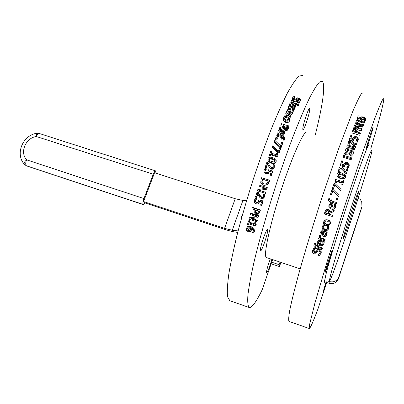 <?xml version="1.0" encoding="UTF-8"?>
<svg xmlns="http://www.w3.org/2000/svg" width="404" height="404" viewBox="0 0 404 404"><rect width="100%" height="100%" fill="white"/><g stroke="black" fill="none" stroke-linecap="round" stroke-linejoin="round"><path stroke-width="0.61" d="M361.6 208.01L338.461 278.745C336.648 282.795 333.517 284.3 329.058 283.27L326.725 282.482M280.901 262.373L279.457 266.584L271.145 263.792M334.456 270.024L334.421 269.327M279.457 266.584L279.108 264.691L280.007 262.075M271.695 262.201L279.108 264.691M327.998 281.108L329.3 281.548C333.81 282.588 336.976 281.063 338.81 276.967L361.954 206.52L361.726 201.687L360.459 199.717L358.252 198.036M334.749 268.433L333.467 271.902M266.605 257.585L266.357 257.5C263.135 256.389 269.544 225.887 280.861 191.031C292.142 156.161 304.273 129.462 306.939 132.265M315.327 134.769C322.983 103.889 325.371 86.022 322.488 81.174L319.569 81.926C316.807 84.936 313.241 90.723 308.868 99.303C304.086 109.449 298.803 121.912 293.016 136.688C287.072 152.52 281.144 169.392 275.235 187.294C266.413 214.938 259.333 239.88 254 262.11C251 275.508 248.97 286.446 247.915 294.915C247.425 301.813 247.834 306.005 249.147 307.484C251.687 308.201 256.01 302.344 262.125 289.91L272.594 259.59M248.46 230.729L247.47 230.194L247.026 229.462L247.046 228.8L247.738 228.013L250.404 228.331L250.47 229.8L249.97 230.649L248.46 230.729L249 229.972L250.424 229.947M247.576 228.093L249 229.972M250.399 230.022L249.94 230.664M250.419 231.593L248.233 231.75L246.485 230.416L246.208 228.518L247.354 227.099L250.435 227.21L253.444 229.098L254 232.032L253.662 232.84L252.667 232.512L253.136 231.608C253.475 230.331 252.808 229.321 251.152 228.573L251.268 230.305L250.419 231.593M251.884 228.947L251.142 230.689M246.884 227.396L247.879 226.402L250.95 226.528L253.954 228.391L254.52 231.28L254.015 232.012M247.879 226.402L247.354 227.099M256.712 221.73L248.955 219.2L249.278 218.054L256.954 216.812L250.258 214.635L250.536 213.671L258.308 216.196L257.878 217.665L250.839 218.771L256.984 220.776L256.712 221.73L257.449 220.241L256.984 220.776M252.268 218.549L257.449 220.241M250.536 213.671L250.99 213.231L258.747 215.746L257.878 217.665M258.747 215.746L258.308 216.196M256.126 216.544L249.763 217.524L249.278 218.054M256.53 213.357L255.505 212.539L255.742 210.009L258.848 211.014L257.883 213.176L256.53 213.357L256.964 212.948L258.151 212.893M256.03 210.1L255.939 212.14L255.505 212.539M255.939 212.14L256.964 212.948M258.378 214.125L256.247 214.448L254.717 213.206L254.858 209.721L251.96 208.782L252.268 207.742L260.055 210.257L258.378 214.125M252.268 207.742L252.692 207.414L260.459 209.923L259.888 211.858L258.752 213.756M260.459 209.923L260.055 210.257M256.373 197.41L255.469 197.117L256.995 192.208L258.1 192.562L259.378 195.087L261.676 197.551L262.782 197.47L263.403 196.597L263.337 194.415L264.453 194.768L264.287 196.965L262.363 198.778L261.398 198.657L259.959 197.743L257.585 193.496L256.373 197.41L256.737 197.288L257.782 193.91M263.337 194.415L264.772 194.738L264.61 196.889L262.969 198.622M264.772 194.738L264.453 194.768M256.995 192.208L258.434 192.536L259.716 195.021L262.014 197.455L262.671 197.531M258.434 192.536L258.1 192.562M267.887 173.488L265.726 173.705L264.075 172.422L263.958 170.251L265.1 168.337L266.206 168.68L264.857 170.554L264.953 171.836L266.09 172.634L267.367 172.543L268.165 171.367L268.498 169.756L272.538 171.013L271.084 175.336L270.165 175.048L271.276 171.74L269.185 171.084L267.887 173.488L268.079 173.851L265.928 174.058L264.075 172.422M271.165 172.064L269.362 171.503L268.079 173.851M269.362 171.503L269.185 171.084M272.538 171.013L272.7 171.447L271.276 175.684L270.165 175.048M271.276 175.684L271.084 175.336M266.206 168.68L266.357 169.2L265.049 170.958L265.024 171.937M265.66 169.897L265.479 169.473M266.357 169.2L266.18 168.756M270.17 155.419L269.372 155.176L270.69 151.5L271.488 151.742L270.998 153.106L276.235 154.717L276.725 153.348L277.437 153.571L277.346 154.995L277.972 155.459L277.694 156.242L270.65 154.076L270.261 156.121L269.463 155.873L269.372 155.176M277.972 155.459L277.755 156.964L270.731 154.803L270.261 156.121M270.731 154.803L270.65 154.076M277.755 156.964L277.694 156.242M277.321 154.949L277.437 153.571M271.488 151.742L271.301 153.202M281.063 146.854L279.891 146.495L274.427 141.349L274.811 140.329L280.462 145.713L281.846 141.991L282.76 142.269L281.063 146.854L281.058 147.753L279.891 147.399L279.891 146.495M282.76 142.269L282.724 143.258L281.058 147.753M279.891 147.399L274.422 142.314L274.427 141.349M284.224 139.284L283.32 139.011L283.83 137.506L282.861 136.85L282.108 138.254L281.295 138.006L281.841 136.577L276.821 135.057L277.159 134.184L282.174 135.699L282.401 135.113L283.214 135.355L282.987 135.946L284.744 137.229L284.163 140.334L283.26 140.062L283.32 139.011M284.679 138.355L284.163 140.334M283.169 135.996L283.214 135.355M281.462 137.562L276.765 136.143L276.821 135.057M283.684 138.431L282.598 137.875L282.053 139.309L281.24 139.062L281.295 138.006M282.053 139.309L282.108 138.254M282.598 137.875L282.664 136.794M283.446 132.866L282.366 131.946L281.75 133.522M282.366 131.946L282.467 130.76L283.467 131.527L283.532 132.674L282.704 133.502L281.421 133.446L282.467 130.76M283.366 132.699L283.467 131.527M277.907 132.35L278.119 131.335C278.81 129.694 280.149 129.149 282.123 129.699L284.416 131.618L284.32 132.966L283.098 134.254L280.346 134.062L281.719 130.537L281.164 130.411L279.997 130.512L279.189 131.174L278.997 133.552L277.927 133.229L277.907 132.35L277.841 133.33M279.018 133.502L278.927 134.673L277.861 134.35L277.927 133.229M277.861 134.35L277.831 133.487M278.927 134.673L278.997 133.552M281.29 131.633L279.79 131.739L278.851 132.86M280.275 135.123L280.346 134.062M283.017 135.3L283.098 134.254M282.234 135.547L281.578 135.517M284.34 132.916L284.224 134.123L283.133 135.33M285.613 128.487L284.441 127.502L284.916 125.695L287.825 126.563L286.81 128.381L285.613 128.487M287.34 127.745L284.769 126.972L284.916 125.695M284.769 126.972L284.497 127.659M283.603 127.381L279.295 128.719L279.75 127.573L283.659 126.427L284.057 125.437L280.977 124.518L281.325 123.664L289.062 125.972L287.33 129.184L285.335 129.426L283.669 127.861L283.603 127.381L283.472 128.624L280.629 129.482M279.204 129.921L279.295 128.719M289.062 125.972L288.249 128.906L287.194 130.421L285.209 130.649L283.472 128.624M283.29 126.533L280.846 125.801L280.977 124.518M286.022 120.124L284.254 118.827L284.406 118.054L285.083 117.513L287.062 117.63L288.84 118.927L288.683 119.695L288.017 120.24L286.022 120.124M288.471 119.963L286.86 119.054L284.421 119.205M289.597 119.781C289.006 121.074 287.704 121.458 285.689 120.932L283.366 119.028L283.492 117.968C284.123 116.685 285.421 116.312 287.39 116.847L289.724 118.771L289.4 121.18C288.82 122.447 287.527 122.821 285.517 122.296L283.184 120.397L283.325 119.321M289.532 120.261L289.4 121.18M293.683 109.676L292.678 109.383L292.976 108.408L292.693 107.732L288.628 106.54L288.931 105.873L294.662 107.55L294.359 108.222L293.506 107.974L293.895 108.888L293.183 111.191M292.572 109.999L292.678 109.383M293.627 110.605L293.405 111.257M294.662 107.55L294.364 109.166L294.072 109.827L293.779 109.742M294.072 109.827L294.359 108.222M292.617 109.731L292.41 109.338L288.35 108.146L288.628 106.54M292.41 109.338L292.693 107.732M294.42 105.661L293.627 105.242L293.43 105.676M293.627 105.242L293.945 103.565L294.945 104.207L295.051 105.101L294.274 105.702L293.026 105.585L293.945 103.565M294.693 105.535L294.945 104.207M289.572 104.545L289.744 103.767C290.365 102.54 291.637 102.197 293.577 102.732L295.945 104.636L295.824 105.368L294.683 106.302L291.996 106.01L293.213 103.353L292.183 103.172L290.673 103.843L290.673 105.54L289.623 105.232L289.572 104.545L289.315 105.984M289.289 105.974L289.39 105.545M289.481 106.03L289.623 105.232M290.526 106.338L290.673 105.54M290.537 106.343L290.688 105.5M292.491 104.924L290.577 105.247M291.87 106.732L291.996 106.01M294.46 107.494L294.683 106.302M295.637 106.368L295.511 107.025L294.602 107.868M292.683 99.167L292.582 97.758L293.9 96.455L295.157 96.819L293.476 97.97L293.349 98.556L294.243 99.369L295.678 99.132L297.45 97.854L298.96 97.96L300.526 99.404L300.394 100.111L299.248 101.359L298.041 101.005L299.5 99.899L299.596 99.404L298.763 98.611L297.299 98.859L296.445 99.692L294.092 100.066L292.683 99.167L292.456 100.338M292.072 100.227L292.213 99.551M298.854 100.591L296.935 100.621L296.117 101.409L296.445 99.692M297.854 101.924L298.041 101.005M298.98 102.667L299.248 101.359M300.162 101.232L299.111 102.944M295.157 96.819L294.769 98.642L295.137 96.864M294.769 98.642L293.693 99.106M363.433 117.599L364.908 118.988L364.236 119.458L361.54 119.049L361.439 118.059L361.944 117.524L363.433 117.599L362.949 119.362L362.014 119.2M363.312 119.483L362.949 119.362M361.529 119.034L361.944 117.524M361.444 116.877L363.635 116.948L365.433 117.963L365.766 119.241L364.65 120.104L361.54 119.801L358.464 118.306L357.727 117.014L358.156 115.807L359.161 116.1L358.646 117.104L360.782 118.827L360.62 117.66L361.444 116.877M363.686 121.902L361.07 121.518L358 120.033L357.257 118.751L357.363 118.069M364.256 121.518L364.65 120.104M365.332 120.791L363.741 124.144L362.933 123.912L363.287 122.968L358.01 121.427L357.651 122.367L356.929 122.154L357.05 121.508L356.242 120.766L356.449 120.235L363.534 122.306L363.873 121.407L364.676 121.644L363.161 125.775M355.353 123.175L363.241 125.482L362.944 126.285L355.227 126.71L362.05 128.714L361.797 129.411L353.879 127.083L354.273 126.028L361.348 125.664L355.101 123.836L355.353 123.175M362.944 126.285L363.241 125.482M356.237 125.922L354.677 125.462L355.101 123.836M353.682 128.719L353.879 127.083M362.05 128.714L361.373 130.982L357.803 129.931M361.373 130.982L361.797 129.411M362.504 127.911L359.752 128.038M355.732 129.295L356.984 130.447L356.616 131.871L353.455 130.936L354.374 129.351L355.732 129.295L355.333 130.84L353.778 131.032M356.565 131.856L356.788 129.967M356.389 131.507L355.333 130.84M353.848 128.618L355.995 128.497L357.57 129.512L357.929 130.436L357.52 132.138L360.479 133.012L360.196 133.795L352.253 131.452L353.848 128.618M360.479 133.012L359.802 135.29L351.874 132.946L352.253 131.452M359.802 135.29L360.196 133.795M356.293 141.819L357.222 142.092L355.798 146.122L354.656 145.783L353.293 143.617L350.899 141.476L349.783 141.501L349.172 142.198L349.288 144.026L348.147 143.683L348.637 141.183L349.601 140.531L350.874 140.511L352.636 141.395L355.161 145.016L356.293 141.819M355.369 147.354L357.222 142.092M349.303 143.976L348.99 145.299L347.854 144.955L348.147 143.683M347.854 144.955L347.965 143.167M348.99 145.299L349.288 144.026M354.293 146.955L352.98 144.915L350.586 142.804L349.081 143.117M354.369 146.98L354.656 145.783M355.485 147.389L355.798 146.122M345.122 162.499L347.329 162.332L349.051 163.575L349.223 165.63L348.096 167.443L346.95 167.094L348.293 165.327L348.329 164.453L346.98 163.332L345.673 163.398L344.88 164.494L344.572 166.029L340.415 164.761L341.814 160.706L342.759 160.994L341.693 164.09L343.844 164.741L345.122 162.499M342.759 160.994L341.824 164.13M344.572 166.029L344.41 166.897L340.264 165.635L340.415 164.761M348.187 165.589L347.98 165.034L346.794 164.261L345.491 164.322L344.612 165.726M345.491 164.322L345.673 163.398M347.98 165.034L348.167 164.11M349.187 165.812L347.93 168.306L346.784 167.958L346.95 167.094M347.93 168.306L348.096 167.443M343.178 180.265L344.006 180.522L342.723 184.355L341.895 184.098L342.375 182.669L336.941 180.987L336.461 182.416L335.724 182.184L335.785 180.684L335.138 180.214L335.411 179.401L342.713 181.654L343.178 180.265M341.895 184.098L341.84 184.638L342.668 184.891L344.006 180.522M335.865 181.669L335.088 180.79L335.138 180.214M342.193 183.199L336.891 181.558L336.421 182.956L335.684 182.729L335.724 182.184M336.421 182.956L336.461 182.416M336.891 181.558L336.941 180.987M342.668 184.891L342.723 184.355M332.108 189.395L333.325 189.774L339.077 195.395L338.698 196.546L332.75 190.637L331.386 194.779L330.432 194.481L332.108 189.395M339.077 195.395L338.719 196.844L332.765 191.011L331.426 195.076L330.432 194.481M331.426 195.076L331.386 194.779M332.765 191.011L332.75 190.637M338.719 196.844L338.698 196.546M328.972 197.884L329.906 198.177L329.467 199.036L330.017 200.495L330.624 200.712L331.174 199.026L332.022 199.288L331.482 200.95L336.724 202.596L336.391 203.621L331.149 201.97L330.921 202.662L330.078 202.394L330.3 201.702L329.078 201.131L328.417 200.061L328.972 197.884M330.26 201.833L328.583 200.541M336.724 202.596L336.451 203.783L331.224 202.136L331.007 202.813L330.078 202.394M332.022 199.288L331.603 200.985M329.957 198.455L329.462 200.051M331.972 204.591L330.926 207.808L329.876 206.924L329.79 205.555L330.634 204.555L331.972 204.591M331.942 204.682L330.634 204.555M330.73 204.671L329.891 205.646L329.876 206.924M329.982 206.989L330.689 207.696M335.648 205.793L335.446 206.999C334.845 208.742 333.689 209.489 331.977 209.237L331.305 209.07C329.27 208.312 328.492 207.03 328.967 205.227L330.214 203.682L332.517 203.661L333.078 203.838L331.709 208.055L333.037 208.186L334.113 207.555L334.547 206.732L334.487 204.409L335.603 204.757L335.532 207.095C334.946 208.797 333.8 209.524 332.103 209.277L331.28 209.065M335.724 205.914L335.603 204.757M333.078 203.838L331.825 208.09M327.7 210.651L328.821 211.514L328.467 214.064L325.427 213.095L326.457 210.822L327.7 210.651M327.164 210.57L326.457 210.822M326.599 210.807L325.427 213.095M325.584 213.029L328.502 213.958M329.81 211.938L334.27 210.171L333.815 211.57L329.765 213.115L329.366 214.347L332.593 215.377L332.25 216.453L324.149 213.873L325.907 209.858L327.462 209.388L328.442 209.691L329.437 210.615L329.81 211.938M333.815 211.57L334.27 210.171M327.588 209.398L328.104 209.514L329.942 211.888M333.931 211.575L329.906 213.07L329.518 214.282L332.734 215.307L332.25 216.453M327.402 221.145L329.013 222.139L329.209 223.543L328.189 224.589L326.356 224.447C324.806 223.922 324.205 223.119 324.553 222.048L325.685 220.968L327.402 221.145M325.023 221.291L324.76 221.821C324.417 222.872 325.023 223.659 326.568 224.185L328.407 224.326L329.007 223.978M323.68 221.766L325.685 219.902L327.74 220.094C329.8 220.847 330.583 222.089 330.088 223.826L328.412 225.599L326.028 225.498C323.978 224.735 323.195 223.493 323.68 221.766M324.437 220.523L325.856 219.72L327.922 219.912C329.977 220.665 330.765 221.887 330.28 223.589L329.699 224.639M319.544 235.684L320.599 236.027L320.604 238.375L324.892 239.774L324.584 240.764L318.544 238.794L318.852 237.804L319.751 238.097L319.387 236.077L319.837 235.184L320.887 235.527L320.599 236.027M318.852 237.804L319.155 237.264L319.453 237.365M320.811 235.689L320.902 237.835L325.18 239.224L324.584 240.764M325.18 239.224L324.892 239.774M320.902 237.835L320.604 238.375M320.887 235.527L320.584 236.077M320.286 241.516L319.342 244.587L318.286 243.718L318.165 242.405L318.973 241.456L320.286 241.516M318.165 242.405L318.493 241.779L318.62 243.067L318.286 243.718M318.62 243.067L319.559 243.875M323.932 242.748L323.761 243.905L322.705 245.541L319.746 245.799C317.726 245.036 316.928 243.794 317.352 242.077L318.539 240.607L321.357 240.809L320.12 244.839L322.175 244.683L322.872 243.627L322.761 241.385L323.867 241.749L323.932 242.748L324.24 242.142L323.66 244.198M322.761 241.385L323.064 240.799L324.17 241.163L323.867 241.749M324.17 241.163L324.24 242.142M317.756 241.238L318.857 240.016L321.665 240.228L320.12 244.839M320.448 244.178L322.513 244.026L322.852 243.688M321.665 240.228L321.357 240.809M318.857 240.016L318.539 240.607M320.731 251.177L320.862 253.379L319.493 255.626L318.155 255.187L319.978 252.919L319.933 251.778L319.089 251.03L317.887 251.207L315.726 253.793L314.14 253.803C312.767 253.232 312.257 252.141 312.61 250.536L313.807 248.465L315.075 248.884L313.549 250.773L314.342 252.732L315.569 252.53L317.251 250.227L319.241 249.93L320.731 251.177L321.094 250.404L321.231 252.571L320.766 253.667M313.549 250.773L313.938 249.975L314.731 251.904L315.963 251.707L317.605 249.47L319.599 249.172L321.094 250.404M313.145 249.319L314.181 247.713L315.448 248.127L315.054 248.96M315.448 248.127L315.075 248.884M314.181 247.713L313.807 248.465M318.963 254.576L319.367 253.722L318.564 254.262L318.18 255.116M319.367 253.722L319.943 253.061M314.413 243.981L315.342 244.284L314.938 245.092L315.918 246.657L316.605 245.122L317.443 245.395L316.963 246.965L322.145 248.662L321.852 249.627L316.67 247.93L316.473 248.576L315.64 248.298L315.635 247.586C314.191 247.086 313.65 246.208 314.014 244.94L314.761 243.309L315.691 243.612L315.342 244.284M316.776 247.96L316.473 248.576M316.605 245.122L316.953 244.44L317.786 244.713L317.322 246.253L322.488 247.945L321.852 249.627M322.488 247.945L322.145 248.662M317.322 246.253L316.963 246.965M317.786 244.713L317.443 245.395M315.307 244.359L316.347 245.965M315.691 243.612L315.327 244.334M325.341 233.068L325.568 234.876L325.038 235.633L324.165 235.663L323.351 234.391L323.66 232.522L325.341 233.068M323.821 232.578L323.619 233.936L324.437 235.189L325.533 234.982M326.831 233.552L326.19 233.345L326.397 235.542L325.563 236.587L323.912 236.719L322.478 235.062L322.852 232.26L321.614 232.31L321.084 233.285L320.938 235.224L319.897 234.886L320.185 232.987L321.412 231.209L323.008 231.204L327.149 232.542L326.831 233.552L327.149 232.542M320.781 231.724L321.665 230.805L323.266 230.805L327.397 232.138M321.528 232.386L320.938 235.224M321.236 234.684L320.953 235.163M326.659 233.497L326.356 235.653M326.74 233.8L326.483 234.239M328.634 227.75L328.482 228.785L327.063 230.558L324.442 230.568L322.336 229.033L322.145 226.745L323.165 225.119L324.311 225.488L323.028 227.053L323.114 228.311L324.771 229.528L326.679 229.563L327.583 228.518L327.417 226.487L328.563 226.856L328.634 227.75L328.851 227.437L328.189 229.472M327.417 226.487L327.634 226.195L328.775 226.558L328.563 226.856M328.775 226.558L328.851 227.437M323.508 226.22L323.215 227.568L324.195 228.805L326.927 229.204L327.462 228.826M322.872 225.447L323.392 224.831L324.533 225.195L324.291 225.548M324.533 225.195L324.311 225.488M323.392 224.831L323.165 225.119M336.471 198.112L338.027 198.596L337.603 199.894L336.047 199.404L336.471 198.112M336.047 199.404L337.643 200.126L338.027 198.596M334.093 183.431L335.305 183.805L341.057 189.385L340.683 190.521L334.729 184.663L333.366 188.764L332.416 188.466L334.093 183.431M341.057 189.385L340.663 190.941L334.704 185.153L333.371 189.178L332.421 188.885L332.416 188.466M333.371 189.178L333.366 188.764M334.704 185.153L334.729 184.663M340.663 190.941L340.683 190.521M344.077 175.109L344.531 175.649L344.546 176.508L343.279 177.401L340.749 176.912L337.941 175.381L337.911 174.467L339.133 173.599L341.698 174.073L344.077 175.109L343.961 175.816L341.592 174.791L339.032 174.311L337.845 175.094M344.501 176.624L343.961 175.816M337.017 174.195C337.577 172.533 339.259 172.149 342.052 173.028L345.425 175.184L345.445 176.785C344.895 178.467 343.208 178.861 340.395 177.972L337.087 175.937L337.017 174.195M345.476 176.689L345.334 177.472C344.794 179.124 343.117 179.502 340.309 178.613L337.002 176.578L336.865 175.083M347.081 168.327L348.021 168.614L346.435 173.291L345.284 172.937L343.961 170.503L341.587 168.125L340.446 168.185L339.799 169.013L339.865 171.099L338.714 170.746L338.89 168.655C339.451 167.221 340.446 166.695 341.88 167.079L343.36 167.963L345.819 172.043L347.081 168.327M345.284 172.937L345.157 173.695L346.304 174.043L348.021 168.614M339.885 171.043L339.749 171.862L338.597 171.508L338.714 170.746M338.597 171.508L338.693 169.705M339.749 171.862L339.865 171.099M345.157 173.695L343.824 171.291L341.451 168.948L340.309 169.003L339.678 169.806L339.799 169.013M346.304 174.043L346.435 173.291M348.965 152.909L351.192 154.661L350.798 157.504L344.602 155.631L345.986 153.187L348.965 152.909L348.718 154.03L345.753 154.293L345.986 153.187M351.076 156.702L351.192 154.661M350.945 155.762L348.718 154.03M345.753 154.293L344.743 155.671M345.435 152.343L349.319 151.949L352.192 154.389L351.97 157.09L351.399 158.737L343.344 156.303L343.91 154.676L345.435 152.343M352.076 156.757L351.172 159.767L343.137 157.338L343.344 156.303M351.172 159.767L351.399 158.737M347.374 144.885L355.389 147.283L355.035 148.283L347.051 149.217L353.98 151.298L353.682 152.156L345.647 149.743L346.107 148.445L353.424 147.617L347.076 145.718L347.374 144.885M355.035 148.283L355.389 147.283M350.212 147.975L346.799 146.95L347.076 145.718M348.046 151.697L345.395 150.899L345.647 149.743M353.98 151.298L353.409 153.313L350.435 152.414M353.409 153.313L353.682 152.156M354.737 149.515L349.829 150.051M354.197 136.749L356.348 136.688L358.075 137.799L358.308 139.562L357.262 141.087L356.131 140.749L357.449 138.744L356.04 137.527L354.762 137.537L354.025 138.451L353.768 139.754L349.657 138.532L350.904 135.113L351.839 135.391L350.889 137.996L353.015 138.628L354.197 136.749M351.839 135.391L351.041 138.042M353.768 139.754L353.434 141.122L349.329 139.9L349.657 138.532M357.025 139.895L355.682 138.941L354.409 138.946L354.762 137.537M354.409 138.946L353.783 139.592M356.868 139.638L357.227 138.229M356.151 142.218L355.788 142.107L356.131 140.749M357.025 142.036L357.262 141.087M358.055 140.562L357.197 142.183M356.601 123.402L355.798 122.447L356.242 120.766M356.565 123.528L356.929 122.154M357.288 123.74L357.651 122.367M362.741 124.619L357.56 123.104L357.318 123.745M357.56 123.104L358.01 121.427M362.56 125.28L362.933 123.912M363.282 125.811L363.741 124.144M298.642 104.262L297.758 104.005L298.233 103.086L297.223 102.404L296.556 103.373L295.763 103.141L296.228 102.136L291.324 100.702L291.612 100.096L296.516 101.525L296.708 101.116L297.501 101.348L297.309 101.758L299.137 103.07L298.309 105.949L297.43 105.686L297.758 104.005M298.798 104.808L298.309 105.949M297.41 101.788L297.501 101.348M291.415 102.53L290.996 102.409L291.324 100.702M295.612 103.904L295.763 103.141M297.672 104.444L296.693 104.05L296.228 105.06L295.945 104.974M296.228 105.06L296.556 103.373M296.693 104.05L297.031 102.348M288.128 111.272L287.931 109.959L289.279 109.464L290.027 110.231L289.724 111.741L288.128 111.272M289.744 111.681L289.017 111.029L288.027 111.085M286.714 110.858L287.32 111.034L287.153 109.444L288.052 108.706L289.527 108.732L290.875 109.969L290.683 112.024L291.678 111.994L292.188 111.317L292.35 109.938L293.339 110.226L293.046 111.575L292.067 112.716L290.335 112.731L286.401 111.57L286.714 110.858M286.239 113.11L286.401 111.57M293.067 111.797L292.784 113.12L291.814 114.241L290.991 114.403M292.067 111.565L292.334 109.974M290.622 111.595L290.633 112.009M286.966 110.928L287.057 110.378M284.926 115.049L285.088 114.276L286.456 113.029L288.956 113.135L290.956 114.357L291.117 116.064L290.123 117.241L289.032 116.918L290.274 115.797L290.35 115.226L288.633 113.888L287.572 113.696L286.022 114.352L286.072 116.044L284.987 115.721L284.926 115.049L284.8 115.938M284.84 116.751L284.987 115.721M284.724 116.791L284.719 116.503M289.931 116.276L288.4 115.377L285.931 115.65M288.931 117.579L289.032 116.918M291.031 116.625L290.89 117.529L289.688 118.619M289.905 118.685L290.123 117.241M276.982 138.971L275.498 138.522L275.927 137.39L277.412 137.84L276.952 139.991L275.467 139.542L275.498 138.522M277.412 137.84L276.952 139.991M279.048 152.394L277.871 152.035L272.402 146.798L272.791 145.753L278.447 151.232L279.831 147.42L280.75 147.702L279.048 152.394L279.083 153.187L277.912 152.828L277.871 152.035M280.75 147.702L280.755 148.586L279.083 153.187M277.912 152.828L272.437 147.662L272.402 146.798M269.185 160.489L268.761 159.105L270.008 158.216L272.458 158.681L274.745 159.686L275.169 161.085L273.962 161.959L271.473 161.499L269.185 160.489M275.245 160.802L272.554 159.338L270.114 158.863L268.801 160.05M276.043 161.353C275.457 163.009 273.816 163.408 271.109 162.549L268.226 160.984L267.892 158.838C268.468 157.176 270.109 156.782 272.821 157.646L275.831 159.353L276.139 161.974C275.568 163.6 273.932 163.984 271.23 163.13L268.342 161.56L267.862 160.378M276.2 160.55L276.139 161.974M266.11 167.402L265.206 167.12L266.857 162.327L267.963 162.671L270.453 166.933L271.463 167.534L272.579 167.453L273.22 166.599L273.2 164.478L274.321 164.822L274.104 166.958C273.528 168.443 272.549 168.993 271.155 168.614L269.726 167.721L267.423 163.58L266.11 167.402L266.281 167.872L265.377 167.589L265.206 167.12M274.321 164.822L274.24 167.473C273.675 168.928 272.7 169.463 271.311 169.084L269.882 168.2L267.569 164.125L266.281 167.872M267.569 164.125L267.423 163.58M268.897 166.766L268.746 166.261M269.882 168.2L269.726 167.721M273.326 165.145L273.185 164.534M263.888 184.093L261.752 182.194L262.211 179.028L268.236 180.926L266.817 183.689L263.888 184.093M268.19 181.073L262.459 179.27L262.014 182.376L261.752 182.194M261.928 182.653L262.019 182.386L263.044 183.744M267.342 184.623L263.519 185.194L260.767 182.532L261.06 179.517L261.661 177.694L269.488 180.154L267.342 184.623L267.594 184.785L264.059 185.411L262.933 184.971M269.488 180.154L269.71 180.406L269.125 182.184L267.594 184.785M265.251 193.304L257.434 190.819L257.808 189.627L265.67 188.234L258.929 186.098L259.247 185.113L267.069 187.587L266.584 189.097L259.368 190.345L265.564 192.314L265.251 193.304L265.554 193.304L265.862 192.329L265.564 192.314M267.069 187.587L267.342 187.698L266.867 189.178L259.686 190.365L265.862 192.329M259.686 190.365L259.368 190.345M266.867 189.178L266.584 189.097M265.665 188.239L258.929 186.098M258.287 203.576L257.555 203.914L256.156 203.788L254.495 202.485L254.318 200.293L255.399 198.354L256.5 198.707L255.217 200.601L255.343 201.899L256.489 202.712L257.752 202.621L258.504 201.439L258.797 199.808L262.822 201.096L261.494 205.454L260.575 205.161L261.59 201.828L259.509 201.157L258.338 203.545M259.822 201.258L258.671 203.353M258.797 199.808L263.176 200.939L261.873 205.217L261.494 205.454M263.176 200.939L262.822 201.096M255.399 198.354L256.868 198.566L255.596 200.419L255.727 201.692L256.873 202.495L257.863 202.545M255.727 201.692L255.343 201.899M256.171 199.349L255.798 199.51M256.843 198.642L256.479 198.788M256.868 198.566L256.5 198.707M248.177 225.094L247.384 224.836L248.415 221.134L249.202 221.392L248.819 222.776L254.005 224.472L254.394 223.089L255.106 223.321L255.747 225.25L255.525 226.038L248.546 223.75L248.177 225.094L248.854 223.851M254.394 223.089L254.879 222.498L255.591 222.73L256.232 224.629L255.525 226.038M256.232 224.629L255.747 225.25M255.591 222.73L255.106 223.321M248.415 221.134L248.909 220.549L249.697 220.806L249.324 222.16L254.207 223.76M249.324 222.16L248.819 222.776M249.697 220.806L249.202 221.392M363.11 92.728L361.267 93.804C359.217 97.056 356.313 103.111 352.551 111.979L338.062 150.253L320.635 201.631C311.651 229.593 304.081 254.692 297.92 276.927C294.334 290.299 291.663 301.147 289.91 309.474C288.703 316.201 288.395 320.185 288.991 321.422L289.153 321.483M327.023 281.583L317.913 309.105C312.999 322.165 310.105 328.629 309.232 328.508L309.378 325.341L314.908 303.121L327.099 261.706L343.748 208.934L360.984 157.156L374.766 118.422C378.21 109.408 380.775 103.217 382.457 99.838L383.744 98.596C383.891 102.535 379.538 119.357 370.685 149.061M229.886 300.748L227.533 296.778C226.998 291.718 227.447 284.007 228.876 273.634C230.891 261.822 233.866 247.995 237.789 232.154C242.208 215.473 247.258 198.177 252.934 180.25C258.833 162.458 264.817 145.718 270.887 130.022C276.836 115.392 282.34 103.076 287.39 93.072C292.057 84.633 295.945 78.972 299.051 76.083L302.495 75.487M343.158 238.628C343.769 234.093 358.57 188.825 358.56 191.511C359.378 191.905 343.445 241.072 343.117 239.158L343.158 238.628M309.727 109.272C309.883 112.918 303.899 130.931 302.97 129.603C301.536 129.219 308.515 107.075 309.585 108.626L309.727 109.272M373.069 127.81C372.392 131.27 366.403 149.606 366.307 148.51L366.367 147.995C366.943 144.839 373.099 125.972 373.15 127.215L373.069 127.81M271.907 259.358C269.589 267.19 267.801 271.725 266.544 272.958C266.337 271.084 267.599 266.377 270.342 258.833M326.791 281.694L323.064 292.122L326.018 282.068M267.711 229.689C268.468 231.992 261.651 252.056 260.519 250.828C258.934 250.591 266.387 228.023 267.579 229.442L267.711 229.689M332.219 250.828C332.058 252.864 325.321 273.326 325.119 272.392L325.109 272.23C325.149 270.544 332.073 249.505 332.219 250.616L332.219 250.828M371.574 152.641L371.877 151.227C372.412 148.036 371.241 150.162 368.367 157.595C364.171 168.746 357.01 189.658 349.531 212.686C342.072 235.754 335.376 257.606 331.881 270.185C329.568 278.75 328.982 282.048 330.119 280.078C335.118 271.013 367.443 171.589 371.574 152.641M369.099 146.172L369.14 144.198C368.524 144.829 367.216 147.647 365.216 152.651C360.691 164.388 353.01 186.597 345.041 211.115C337.103 235.684 330.048 258.939 326.457 272.256L324.064 283.285L324.882 282.623M26.709 165.943L143.092 204.379C142.662 203.384 142.955 201.455 143.96 198.591L26.578 159.833C24.609 161.656 23.826 163.11 24.23 164.186L26.215 165.589C25.447 164.509 25.568 162.59 26.578 159.833C19.629 152.348 25.558 138.123 36.214 136.476C37.198 134.269 38.158 133.254 39.092 133.426L155.53 170.877M36.653 133.264L36.214 136.476L153.232 174.245C154.161 171.937 154.944 170.821 155.585 170.892L155.979 173.2M145.006 202.949L143.359 204.661L26.406 165.771L24.74 164.726M237.739 232.361L235.997 232.159C233.083 231.805 229.422 230.901 225.013 229.452L144.455 202.763L143.582 201.571L154.555 172.74L235.209 198.728L242.925 200.434L246.571 200.667M143.96 198.591L153.232 174.245M241.289 219.013L241.855 215.675L242.774 213.706M238.108 230.926L232.265 230.27L224.558 228.376L143.582 201.571M329.058 283.27L329.3 281.548M361.343 209.08L361.954 206.52M338.461 278.745L338.81 276.967M247.556 228.108L247.046 228.8M251.793 229.573L251.268 230.305M254.52 231.28L254 232.032M253.954 228.391L253.444 229.098M250.95 226.528L250.435 227.21M255.954 210.353L255.53 210.721M259.888 211.858L259.469 212.231M264.61 196.889L264.287 196.965M262.014 197.455L261.676 197.551M259.716 195.021L259.378 195.087M265.928 174.058L265.726 173.705M269.17 172.215L268.988 171.811M265.049 170.958L264.857 170.554M284.593 139.471L284.663 138.405M282.79 137.936L282.861 136.85M278.896 132.734L278.977 131.583M280.81 135.284L280.881 134.224M284.224 134.123L284.32 132.966M284.482 127.629L284.613 126.452M285.209 130.649L285.335 129.426M287.194 130.421L287.33 129.184M288.249 128.906L288.395 127.639M284.249 118.806L284.325 118.215M286.86 119.054L287.062 117.63M285.517 122.296L285.689 120.932M293.556 110.994L293.839 109.408M290.461 104.707L290.587 104.005M292.395 106.888L292.526 106.161M295.511 107.025L295.824 105.368M293.95 100.778L294.092 100.066M296.935 100.621L297.299 98.859M298.394 100.379L298.763 98.611M300.031 101.864L300.394 100.111M293.354 98.571L293.476 97.97M360.348 118.66L360.56 117.892M358 120.033L358.464 118.306M361.07 121.518L361.54 119.801M365.282 120.988L365.766 119.241M353.98 130.891L354.374 129.351M353.52 130.957L353.692 130.295M357.58 132.159L357.757 131.477M349.086 142.572L349.172 142.198M349.47 142.819L349.783 141.501M350.586 142.804L350.899 141.476M352.98 144.915L353.293 143.617M344.713 165.398L344.88 164.494M346.794 164.261L346.98 163.332M349.041 166.534L349.223 165.63M326.568 224.185L326.356 224.447M320.665 236.088L320.372 236.598M324.074 243.279L323.761 243.905M321.114 240.052L320.806 240.632M321.231 252.571L320.862 253.379M319.599 249.172L319.241 249.93M317.14 249.985L316.766 250.768M316.261 251.359L315.877 252.167M314.731 251.904L314.342 252.732M316.276 245.94L315.918 246.657M315.292 244.405L314.938 245.092M323.619 233.936L323.351 234.391M324.437 235.189L324.165 235.663M323.266 230.805L323.008 231.204M321.463 230.921L321.195 231.335M321.362 232.835L321.084 233.285M326.659 235.078L326.397 235.542M328.704 228.457L328.482 228.785M325.013 229.164L324.771 229.528M323.266 226.725L323.028 227.053M339.032 174.311L339.133 173.599M340.309 178.613L340.395 177.972M345.334 177.472L345.445 176.785M340.309 169.003L340.446 168.185M341.451 168.948L341.587 168.125M343.824 171.291L343.961 170.503M344.698 155.661L344.854 154.909M351.733 158.151L351.97 157.09M353.838 139.213L354.025 138.451M355.682 138.941L356.04 137.527M357.954 140.956L358.308 139.562M298.692 105.343L299.031 103.651M296.884 104.106L297.223 102.404M287.845 110.504L287.931 109.959M289.017 111.029L289.279 109.464M290.183 113.66L290.335 112.731M291.814 114.241L292.067 112.716M292.784 113.12L293.046 111.575M285.835 115.221L285.941 114.514M288.4 115.377L288.633 113.888M290.89 117.529L291.117 116.064M268.877 159.732L268.761 159.105M274.841 160.332L274.745 159.686M272.554 159.338L272.458 158.681M270.114 158.863L270.008 158.216M271.23 163.13L271.109 162.549M271.311 169.084L271.155 168.614M274.24 167.473L274.104 166.958M262.201 180.058L261.949 179.836M263.792 185.33L263.519 185.194M259.701 201.707L259.333 201.894M256.873 202.495L256.489 202.712M255.596 200.419L255.217 200.601M232.265 230.27L242.925 200.434M224.558 228.376L235.209 198.728M300.167 268.827L266.357 257.5M249.97 230.649L250.379 230.078M247.051 227.27L247.566 226.578M257.57 213.368L258.01 212.958M262.257 197.632L262.6 197.536M264.943 173.346L265.14 173.695M283.83 137.506L283.79 138.173M283.598 131.83L283.527 132.689M283.669 127.861L283.542 129.083M288.84 118.927L288.749 119.559M283.366 119.028L283.184 120.397M292.976 108.408L292.855 109.09M295.137 104.646L295.051 105.106M292.42 98.52L292.077 100.232M299.596 99.404L299.49 99.924M364.953 118.715L364.837 119.124M360.55 118.145L360.403 118.685M357.727 117.014L357.257 118.751M356.984 130.447L356.616 131.871M348.132 143.602L347.834 144.864M348.329 164.453L348.147 165.377M335.785 180.684L335.739 181.26M328.189 224.589L328.407 224.326M322.175 244.683L322.513 244.026M318.221 240.784L318.529 240.198M317.251 250.227L317.605 249.47M315.569 252.53L315.963 251.707M325.038 235.633L325.311 235.158M321.412 231.209L321.665 230.805M326.679 229.563L326.927 229.204M344.531 175.649L344.425 176.356M337.087 175.937L337.002 176.578M351.283 154.974L351.041 156.085M357.449 138.744L357.227 139.622M357.05 121.508L356.606 123.19M298.233 103.086L298.152 103.485M290.027 110.231L289.84 111.347M287.027 110.231L286.916 110.913M290.35 115.226L290.259 115.837M275.038 159.984L275.139 160.635M268.226 160.984L268.342 161.56M269.917 167.918L270.059 168.382M263.782 185.274L264.059 185.411M257.338 202.793L257.727 202.581M309.232 328.508L288.991 321.422M249.147 307.484L229.533 300.621M39.016 133.401L36.602 133.269C22.705 135.492 15.014 153.828 24.23 164.186L26.649 165.923L143.359 204.661"/></g></svg>
